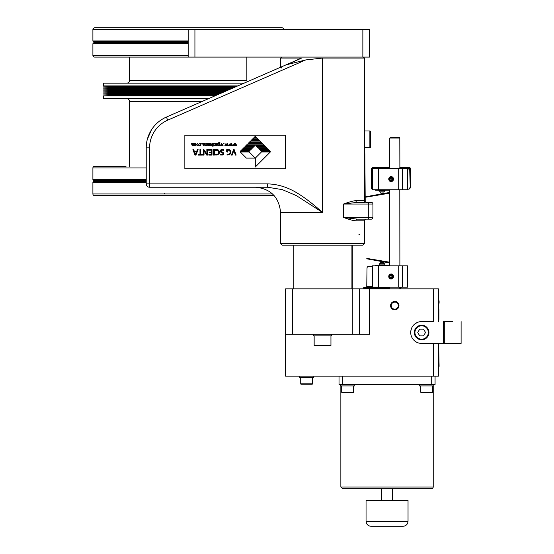 <?xml version="1.0" encoding="UTF-8"?>
<svg xmlns="http://www.w3.org/2000/svg" width="554" height="554" viewBox="0 0 554 554"><rect width="100%" height="100%" fill="white"/><g stroke="black" fill="none" stroke-linecap="round" stroke-linejoin="round"><path stroke-width="0.83" d="M188.201 57.09L369.573 57.09L369.573 29.383L188.201 29.383L188.201 57.09L94.582 57.09A1.683 1.683 0 0 1 92.899 55.407L92.899 43.863A0.838 0.838 0 0 1 93.204 43.226L93.73 42.783L188.201 42.783M194.925 57.09L194.925 29.383M364.871 153.652L365.211 202.016A1.683 1.683 0 0 0 366.215 202.355A1.683 1.683 0 0 1 364.539 200.673L364.539 58.059L362.856 57.09L362.856 29.383M358.743 234.917L359.802 234.252M256.689 187.273L255.387 187.238M267.596 187.238L282.298 189.62L296.3 195.576L322.553 212.431C312.574 203.588 303.994 197.058 296.826 192.834C287.415 187.148 277.679 184.157 267.596 183.88L267.596 187.238L149.58 187.238L149.58 183.88L267.596 183.88M126.07 166.248L94.582 166.248A1.683 1.683 0 0 0 92.899 167.924L146.221 167.924M126.866 98.737A2.687 2.687 0 0 1 129.553 101.424L129.553 166.248M214.744 95.967L103.397 95.967L103.397 98.737L208.394 98.737M215.894 95.461L129.553 95.461L103.397 95.967M217.05 94.956L103.397 94.956L129.553 95.461M103.397 94.956L129.553 94.457L218.207 94.457M219.356 93.951L103.397 93.951L129.553 94.457M103.397 93.951L129.553 93.446L220.513 93.446M221.669 92.94L103.397 92.94L129.553 93.446M103.397 92.94L129.553 92.442L222.826 92.442M223.975 91.936L103.397 91.936L129.553 92.442M103.397 91.936L129.553 91.431L225.132 91.431M226.288 90.925L103.397 90.925L129.553 91.431M103.397 90.925L129.553 90.427L227.445 90.427M228.594 89.921L103.397 89.921L129.553 90.427M103.397 89.921L129.553 89.416L229.751 89.416M230.907 88.91L103.397 88.91L129.553 89.416M103.397 88.91L129.553 88.411L232.057 88.411M233.213 87.906L103.397 87.906L129.553 88.411M103.397 87.906L129.553 87.4L234.37 87.4M235.526 86.895L103.397 86.895L129.553 87.4M103.397 86.895L129.553 86.396L236.676 86.396M244.182 83.121L103.397 83.121L103.397 85.891L129.553 86.396M103.397 85.891L237.832 85.891M246.855 57.09L246.855 80.434A2.687 2.687 0 0 0 247.222 81.791M126.866 83.121A2.687 2.687 0 0 0 129.553 80.434L129.553 57.09M188.201 29.383L92.899 29.383L92.899 40.92A0.838 0.838 0 0 0 93.204 41.564L93.73 42.007A0.506 0.506 0 0 1 93.73 42.783M283.51 29.383A1.683 1.683 0 0 0 281.827 27.7L94.644 27.7L93.003 28.829M111.728 27.7L123.771 27.7M158.596 27.7L165.646 27.7M266.744 27.7L252.638 27.7M110.004 195.638L94.582 195.638A1.683 1.683 0 0 1 92.899 193.955L92.899 182.411A0.838 0.838 0 0 1 93.204 181.767L93.73 181.324A0.506 0.506 0 0 0 93.73 180.556L93.204 180.112A0.838 0.838 0 0 1 92.899 179.468L92.899 167.924M264.438 195.638L224.529 195.638M197.356 195.638L153.846 195.638M151.879 195.638L123.438 195.638M94.582 195.638L274.154 195.638M357.136 219.155A1.683 1.337 90 0 1 357.247 219.149L357.247 219.149A1.683 1.337 -90 0 0 355.91 220.824L364.539 220.824L364.539 243.497L280.566 243.497L280.566 212.431L322.553 212.431L322.553 58.059L305.704 59.936L287.734 64.444L301.611 58.059L280.566 58.059L282.249 57.09L280.566 58.059L280.566 67.242L277.485 68.585M364.539 202.355L357.247 202.355A1.683 1.337 -90 0 1 355.91 200.673C353.653 200.728 349.532 201.843 343.542 204.031L372.932 204.031A1.683 1.683 0 0 0 371.256 202.355L366.215 202.355L371.256 202.355A1.683 1.683 0 0 1 372.932 204.031A1.683 1.683 0 0 0 371.256 202.355A1.683 1.683 0 0 1 372.932 204.031L372.932 217.466A1.683 1.683 0 0 1 371.256 219.149L366.215 219.149A1.683 1.683 0 0 0 364.539 220.797M365.938 204.031L368.735 204.031A1.683 0.838 -90 0 0 367.898 202.355L365.765 202.355M355.91 220.824C353.639 220.769 349.512 219.647 343.542 217.466L357.247 219.149L365.765 219.149M364.539 58.059L322.553 58.059M282.54 66.383L262.935 74.935L282.54 66.383L281.321 68.017M301.611 58.059L166.373 117.074L167.717 120.149L305.704 59.936M149.58 187.238A3.359 3.359 0 0 1 146.221 183.88L149.58 183.88L149.58 147.856A30.228 30.228 0 0 1 167.717 120.149M146.221 183.88L146.221 147.856A33.586 33.586 0 0 1 166.373 117.074A33.586 33.586 0 0 0 146.221 147.856L149.58 147.856L149.58 150.293M146.228 147.025L146.263 146.166M146.318 145.273L146.367 144.753M146.401 144.365L146.512 143.451M162.731 118.937L159.337 121.222M147.814 137.634L147.253 139.587M160.992 120.031L161.456 119.726M285.608 135.176L184.842 135.176L184.842 168.762L285.608 168.762L285.608 135.176M198.11 149.608L197.259 149.608L198.097 149.67L195.943 155.072L194.973 155.072L192.91 149.608L193.789 149.608L194.322 151.374L196.746 151.374L197.245 149.739M198.664 144.552L198.304 145.349L197.404 145.695L196.185 144.615L197.453 143.5L198.664 144.552M197.446 145.515L198.214 144.636L197.411 143.68L196.635 144.601L197.446 145.515M198.997 144.054L199.939 143.5L200.673 143.756L200.998 144.511L200.624 145.37L199.274 145.584L199.115 145.196L199.918 145.515L200.617 144.719L199.765 143.805L198.997 144.054M202.245 143.798L201.559 143.798L202.245 143.798M203.422 144.691L203.907 145.37L204.661 144.961L203.74 145.695L203.166 145.501L202.681 143.666L204.578 143.687L204.599 144.248L203.422 144.691M203.713 143.853L203.422 144.552L204.246 144.088L203.713 143.853M205.908 145.439L205.825 143.853L205.118 143.936L206.178 143.645L206.4 145.716A3.566 3.566 0 0 0 206.116 145.917L205.209 145.612L205.908 145.439M208.81 145.134L208.408 143.59L209.62 143.611L209.218 144.158L209.502 145.48L207.875 145.695L206.891 143.597L208.11 143.604L207.819 145.328L208.81 145.134M211.517 144.809L211.296 144.033L209.994 143.95L210.929 143.5L211.919 144.49L211.586 145.328L210.215 145.48L210.001 144.836L211.517 144.809M210.866 145.515L211.489 144.996L210.478 145.03L210.866 145.515M213.131 146.824L212.542 146.817L213.131 146.824M213.449 143.597L213.041 144.054L213.366 145.425L212.694 145.695L212.244 143.555L213.449 143.597M213.747 144.054L214.689 143.5L215.423 143.756L215.748 144.511L215.374 145.37L214.024 145.584L213.865 145.196L214.668 145.515L215.368 144.719L214.523 143.805L213.747 144.054M217.687 144.088L216.628 143.777L217.611 145.113L216.282 145.584L216.24 145.127L217.237 145.252L216.33 144.539L216.392 143.694L217.32 143.562L217.687 144.088M219.661 143.417L220.16 144.968L219.225 145.695A1.177 1.177 0 0 1 218.885 145.647L217.923 145.356L219.716 143.971L217.951 143.195L219.183 142.364L220.173 142.967L219.661 143.417M218.456 143.327L219.806 143.001L219.052 142.544L218.456 143.327M219.28 145.515L219.751 145.079L219.232 144.469L218.768 144.947L219.28 145.515M221.628 144.095L221.081 145.342L221.434 145.598L220.506 145.647L221.738 143.5L223.054 145.605L221.891 145.598L222.216 145.397L221.628 144.095M224.176 143.798L223.491 143.798L224.176 143.798M226.614 144.767L227.265 143.5L228.553 145.647L226.129 145.647L226.468 145.37L225.88 144.095L225.298 145.349L225.644 145.598L225.139 145.619A2.728 2.728 0 0 0 224.869 145.633L225.984 143.5L226.614 144.767M227.701 145.259L227.154 144.116L226.711 144.961L227.078 145.467L227.701 145.259M230.755 144.767L231.406 143.5L232.694 145.647L230.27 145.647L230.609 145.37L230.021 144.095L229.439 145.349L229.785 145.598L229.287 145.619A2.728 2.728 0 0 0 229.01 145.633L230.125 143.5L230.755 144.767M231.842 145.259L231.295 144.116L230.852 144.961L231.219 145.467L231.842 145.259M234.896 144.767L235.547 143.5L236.835 145.647L234.411 145.647L234.751 145.37L234.162 144.095L233.58 145.349L233.927 145.598L233.428 145.619A2.728 2.728 0 0 0 233.151 145.633L234.273 143.5L234.896 144.767M235.983 145.259L235.436 144.116L235 144.961L235.36 145.467L235.983 145.259M255.297 158.112L261.44 151.969L270.345 151.969L255.297 167.017L255.297 158.112L246.392 158.112L240.249 151.969L249.155 151.969L255.297 158.112M250.096 150.404L249.155 151.339L240.249 151.339L241.191 150.404L250.096 150.404M251.661 148.839L250.727 149.774L241.821 149.774L242.756 148.839L251.661 148.839M253.233 147.267L252.292 148.209L243.386 148.209L244.328 147.267L253.233 147.267M254.798 145.702L253.864 146.637L244.958 146.637L245.893 145.702L254.798 145.702M269.41 150.404L270.345 151.339L261.44 151.339L260.505 150.404L269.41 150.404M267.845 148.839L268.78 149.774L259.874 149.774L258.933 148.839L267.845 148.839M266.273 147.267L267.215 148.209L258.309 148.209L257.368 147.267L266.273 147.267M264.708 145.702L265.643 146.637L256.737 146.637L255.803 145.702L264.708 145.702M263.136 144.13L264.078 145.072L246.523 145.072L247.458 144.13L263.136 144.13M261.571 142.565L262.506 143.507L248.088 143.507L249.03 142.565L261.571 142.565M260.006 141L260.941 141.935L249.66 141.935L250.595 141L260.006 141M258.434 139.428L259.376 140.37L251.225 140.37L252.167 139.428L258.434 139.428M256.869 137.863L257.804 138.798L252.797 138.798L253.732 137.863L256.869 137.863M255.297 136.291L256.239 137.233L254.362 137.233L255.297 136.291M194.925 145.176L194.523 143.604L195.673 143.548L195.659 145.432L194.98 145.695L192.099 145.522L191.497 143.597L192.716 143.597L192.314 144.781L192.771 145.418L193.415 145.134L193.014 143.59L194.149 143.548L193.976 145.3L194.925 145.176M231.69 154.421L233.622 149.608L234.169 149.608L236.17 155.072L235.367 155.072L233.843 150.446L232.258 155.072L231.503 155.072L231.69 154.421M226.704 151.796L226.683 149.719L229.356 149.691L230.789 151.013L230.914 153.112L229.564 154.788L226.988 155.023L227.092 154.324L229.612 154.04L230.284 152.045L229.481 150.556L228.103 150.072L227.327 150.127L227.452 152.094L226.704 151.796M222.452 149.469L223.851 149.649L223.705 150.307L221.635 150.141L220.991 151.152L223.352 152.703L223.747 154.012L222.881 154.988L220.617 155.016L220.714 154.344L223.082 154.137L222.916 153.313L220.817 152.156L220.298 151.117L220.741 149.926L222.452 149.469M215.728 149.573L218.096 149.809L219.329 151.297L219.239 153.389L217.715 154.926L215.679 155.03L215.797 154.365L218.047 154.047L218.678 152.828L218.56 151.457L217.424 150.273L215.388 150.273L215.728 149.573M214.329 150.799L214.37 149.608L213.574 149.608L213.574 155.072L214.37 155.072L214.329 150.799M211.254 150.64L211.247 150.176L208.595 150.238L208.616 149.608L211.995 149.608L211.995 155.072L208.83 155.072L208.865 154.441L211.303 154.497L211.282 152.738L209.294 152.786L209.294 152.163L211.282 152.198L211.254 150.64M203.927 149.656L206.961 154.185L206.822 149.608L207.528 149.608L207.528 155.072L206.725 155.072L203.948 150.695L204.038 155.072L203.318 155.072L203.318 149.608L203.927 149.656M200.714 149.608L200.693 154.518L202.439 154.469L202.418 155.072L198.249 155.072L198.27 154.476L199.987 154.518L199.952 149.608L200.714 149.608M195.548 154.538L196.566 151.921L194.516 151.921L195.548 154.538M364.657 220.201L364.539 220.824A1.683 1.683 0 0 1 366.215 219.149L371.256 219.149A1.683 1.683 0 0 0 372.932 217.466L372.932 204.031L372.932 217.466A1.683 1.683 0 0 1 371.256 219.149L367.898 219.149A1.683 0.838 90 0 0 368.735 217.466L343.542 217.466L343.542 204.031L357.247 202.355M280.566 243.497L282.249 245.18L362.856 245.18L364.539 243.497M364.539 130.979L369.871 130.979A0.547 0.547 0 0 1 370.411 131.527L370.411 147.226A0.547 0.547 0 0 1 369.871 147.773L364.539 147.773M364.871 201.684L364.539 151.969M352.78 245.18L352.78 288.842L438.429 288.842L438.429 321.59M292.325 288.842L352.78 288.842L352.78 334.18L292.325 334.18L292.325 288.842L285.608 288.842L285.608 334.18L292.325 334.18M433.387 343.418L433.387 376.166L285.608 376.166L285.608 334.18M352.78 334.18L359.498 334.18L359.498 288.842M359.498 334.18L369.573 334.18L369.573 288.842M421.372 321.59L433.387 321.59L433.387 288.842M410.763 333.522L410.777 331.389M410.853 330.8L411.587 328.238M412.266 326.902L412.772 326.133M413.547 325.177L414.267 324.45M415.306 323.605L417.785 322.289M398.291 305.635A3.525 3.525 0 0 0 394.767 302.103A3.525 3.525 0 0 0 391.235 305.635A3.525 3.525 0 0 0 394.767 309.16A3.525 3.525 0 0 0 398.291 305.635L398.215 304.901M427.404 336.7L426.857 336.7L427.404 336.7M396.165 302.394L395.798 302.262M395.431 302.172L394.033 302.186M393.34 302.408L393.742 302.255M393.368 308.869L393.735 309.007M394.095 309.097L395.501 309.084M396.837 308.488L396.491 308.71M396.2 308.855L395.791 309.007M452.701 321.59L444.98 321.59M433.387 376.166L438.429 376.166L438.429 343.418M431.711 376.166L431.711 384.566L435.07 384.566L435.07 376.166M431.711 384.566L339.013 384.566L339.013 376.166M433.221 385.909L433.221 487.001L340.855 487.001L340.855 385.909M340.855 487.001L342.538 488.683L431.545 488.683C432.577 488.434 433.138 487.873 433.221 487.001M408.035 500.435L366.049 500.435L366.049 521.259L408.035 521.259L408.035 500.435M408.035 521.259C407.73 524.319 406.054 526.002 402.993 526.3L371.083 526.3C368.022 526.002 366.346 524.319 366.049 521.259M419.454 384.566L419.454 385.909L433.893 385.909L433.893 384.566M420.798 385.909L420.798 392.239A0.381 0.381 0 0 0 421.179 392.627L432.168 392.627A0.381 0.381 0 0 0 432.549 392.239L432.549 385.909M429.579 392.627L425.216 392.627M340.357 384.566L340.357 385.909L354.795 385.909L354.795 384.566M341.7 385.909L341.7 392.239A0.381 0.381 0 0 0 342.081 392.627L353.071 392.627A0.381 0.381 0 0 0 353.452 392.239L353.452 385.909M353.071 392.627L350.481 392.627M349.027 392.627L342.081 392.627M312.477 383.846L300.718 383.846L300.718 377.509L300.718 383.846A0.381 0.381 0 0 0 301.106 384.227L312.096 384.227A0.381 0.381 0 0 0 312.477 383.846L312.477 377.509M309.506 384.227L312.096 384.227L309.506 384.227M299.375 376.166L299.375 377.509L313.82 377.509L313.82 376.166M303.689 384.227L308.052 384.227M438.429 290.518L438.761 321.59M438.429 374.483L438.761 343.418M438.761 301.016L439.1 301.514M438.761 303.218L438.761 304.845M438.761 305.607L438.761 306.376M438.761 299.312L439.1 301.21M438.761 366.353L438.761 373.701M439.1 366.353L438.761 348.868M438.761 347.829L438.761 346.285M438.761 345.246L438.761 343.695M439.1 303.218L439.1 301.328M438.913 319.416L438.913 309.582M410.888 334.415A10.914 10.914 -10.1 0 1 421.636 321.59A10.914 10.914 -10.1 0 0 410.888 334.415L410.888 334.415A10.914 10.914 -10.1 0 0 421.636 343.418L461.101 343.418L461.101 321.59M414.44 333.785A7.306 7.306 -10.1 0 1 420.992 325.226A7.306 7.306 -10.1 0 1 428.824 331.223L428.824 331.223A7.306 7.306 -10.1 0 1 422.28 339.782A7.306 7.306 -10.1 0 1 414.44 333.785L414.44 333.785A7.306 7.306 -10.1 0 1 420.992 325.226A7.306 7.306 -10.1 0 1 428.824 331.223M444.308 343.418L444.308 321.59M428.664 331.25L428.664 331.25A7.14 7.14 169.9 0 0 414.496 332.504A7.14 7.14 169.9 0 0 414.607 333.75L414.607 333.75A7.14 7.14 169.9 0 0 428.768 332.504C429.232 340.925 415.632 342.13 414.607 333.75L414.607 333.75A7.14 7.14 169.9 0 0 428.768 332.504L428.664 331.25A7.14 7.14 -10.1 0 1 428.768 332.504A7.14 7.14 -10.1 0 0 428.664 331.25L428.664 331.25A7.14 7.14 -10.1 0 0 414.496 332.504A7.14 7.14 169.9 0 0 414.607 333.75A7.14 7.14 169.9 0 1 414.496 332.504A7.14 7.14 -10.1 0 1 428.664 331.25M425.514 332.504L423.575 329.145L419.697 329.145L417.758 332.504L419.697 335.863L423.575 335.863L425.514 332.504M331.368 334.18L331.368 335.863L313.737 335.863L313.737 334.18M330.946 335.863L330.946 345.391A0.547 0.547 0 0 1 330.406 345.938L314.7 345.938A0.547 0.547 0 0 1 314.153 345.391L314.153 335.863M317.705 345.938L320.129 345.938M351.922 245.18L351.922 288.842M293.184 288.842L293.184 245.18M393.042 138.029L399.801 138.029L399.884 168.423L389.642 168.423L389.725 138.029L393.042 138.029M399.469 137.697L390.064 137.697L399.801 138.029M164.794 193.955A0.436 0.436 0 0 1 164.358 193.519M396.2 302.408L395.854 302.276M395.501 302.186L394.767 302.103M394.033 309.084L394.393 309.139M391.671 275.4A1.26 1.184 -90 0 0 391.692 277.596L389.933 277.222L391.117 277.949L392.301 277.222L392.301 275.767L391.117 275.04L389.933 275.767L391.671 275.4A1.26 1.184 -90 0 0 391.671 275.4L391.692 275.393M391.082 275.767L391.082 277.222M389.933 277.222L389.933 275.767M391.117 278.489A2.001 1.877 90 0 1 389.24 276.494A2.001 1.877 90 0 1 391.117 274.493A2.001 1.877 90 0 1 392.994 276.494A2.001 1.877 90 0 1 391.117 278.489L391.117 278.489A2.001 1.877 -90 0 0 392.994 276.494A2.001 1.877 -90 0 0 391.117 274.493L391.117 274.493A2.001 1.877 -90 0 0 389.24 276.494A2.001 1.877 -90 0 0 391.117 278.489L391.117 278.489M391.138 278.593A2.098 1.974 90 0 1 389.178 276.494A2.098 1.974 90 0 1 391.131 274.396L391.117 274.396A2.098 1.974 -90 0 0 389.143 276.494A2.098 1.974 -90 0 0 391.117 278.593L391.117 278.593A2.098 1.974 -90 0 0 393.091 276.494A2.098 1.974 -90 0 0 391.117 274.396M378.493 265.83L372.468 265.83L372.468 287.152L378.493 287.159L378.493 265.83L398.215 265.83L398.215 287.159L407.522 287.159L407.522 265.83L398.215 265.83M378.493 287.159L398.215 287.159M389.725 189.752L389.725 265.83L399.884 265.83L399.801 189.752M401.456 287.159L399.801 287.408M363.867 287.408L389.725 287.408L366.741 287.408L367.025 268.094A1.683 1.579 90 0 1 368.604 266.412L372.468 266.412M363.867 288.246L389.725 288.246M401.165 287.408A1.683 0.575 -90 0 1 400.667 288.246L399.801 288.246M378.95 265.408L375.612 265.408A0.506 0.471 90 0 1 375.612 265.408A0.506 0.506 0 0 0 375.113 265.83A0.506 0.471 90 0 1 375.605 265.408L375.439 265.83M378.195 265.408L389.725 265.408L378.195 265.408A0.506 0.471 -90 0 0 378.174 265.408M384.635 263.725L379.261 263.725L384.635 263.725M382.869 262.049L381.187 262.049L382.869 262.049L383.375 262.554L383.292 263.725M380.764 263.725L380.688 262.554L383.292 262.554M380.764 262.554L381.187 262.049M389.725 262.229L366.831 258.393L389.725 262.568M389.725 262.991L366.762 258.808L366.831 258.393M402.523 287.159L402.523 265.83M409.953 187.487A1.683 1.579 90 0 1 408.374 189.163L408.658 189.163A1.683 1.579 -90 0 0 410.237 187.487L409.662 168.174L404.642 168.174L404.642 167.336L399.801 167.336L409.662 167.336L404.642 167.336M375.737 168.423L376.18 168.423M389.725 167.336L375.737 167.336A1.683 0.575 90 0 0 375.737 167.336L389.725 167.336L372.288 167.336L372.288 168.174L389.725 168.174M399.801 168.174L404.642 168.174M372.468 188.713A1.683 0.575 -90 0 1 372.288 187.487L372.288 168.174L371.499 168.174L371.499 187.487A1.683 0.575 90 0 0 372.073 189.163L372.468 189.163L372.073 189.163M408.658 189.163L407.522 189.163M399.801 167.336L409.662 167.336A1.683 0.575 -90 0 1 410.237 169.012L410.237 187.487M389.725 192.834L365.841 197.189L365.772 196.774L389.725 192.411M389.725 193.166L365.841 197.189M391.138 181.186A2.098 1.974 90 0 1 389.178 179.087A2.098 1.974 90 0 1 391.138 176.989L391.117 176.989A2.098 1.974 -90 0 0 389.143 179.087A2.098 1.974 -90 0 0 391.117 181.186L391.117 181.186A2.098 1.974 -90 0 0 393.091 179.087A2.098 1.974 -90 0 0 391.117 176.989M391.117 181.089A2.001 1.877 90 0 1 389.24 179.087A2.001 1.877 90 0 1 391.117 177.093A2.001 1.877 90 0 1 392.994 179.087A2.001 1.877 90 0 1 391.117 181.089L391.117 181.089A2.001 1.877 -90 0 0 392.994 179.087A2.001 1.877 -90 0 0 391.117 177.093L391.117 177.093A2.001 1.877 -90 0 0 389.24 179.087A2.001 1.877 -90 0 0 391.117 181.089L391.117 181.089M378.493 168.423L372.468 168.423L372.468 189.752L378.493 189.752L378.493 168.423L398.222 168.423L398.222 189.752L407.522 189.752L407.522 168.423L398.222 168.423M378.493 189.752L398.222 189.752M402.523 189.752L402.523 168.423M375.293 189.752L375.467 190.174A0.506 0.471 90 0 1 374.996 189.752M384.656 190.673L379.116 190.673L379.116 191.85L384.656 191.85L385.162 190.174M383.146 193.027L380.626 193.027M382.675 193.533L381.097 193.533M389.933 179.815L391.117 180.542L392.301 179.815L392.301 178.36L391.117 177.633L389.933 178.36L391.692 177.986A1.26 1.184 -90 0 0 391.692 180.189L389.933 179.815L389.933 178.36M391.082 178.36L391.082 179.815M217.812 195.638L211.095 195.638M390.563 305.635A4.197 4.197 0 0 1 394.767 301.431A4.197 4.197 0 0 1 398.963 305.635A4.197 4.197 0 0 1 394.767 309.831A4.197 4.197 0 0 1 390.563 305.635M391.117 279.008A2.521 2.368 90 0 1 388.749 276.494A2.521 2.368 90 0 1 391.117 273.974L391.117 273.974A2.521 2.368 90 0 1 393.485 276.494A2.521 2.368 90 0 1 391.117 279.008L391.117 279.008M391.117 181.608A2.521 2.368 90 0 1 388.749 179.087A2.521 2.368 90 0 1 391.117 176.574L391.117 176.574A2.521 2.368 90 0 1 393.485 179.087A2.521 2.368 90 0 1 391.117 181.608L391.117 181.608M129.553 101.424L202.231 101.424M246.855 80.434L129.553 80.434M188.201 55.407L92.899 55.407M188.201 43.226L93.204 43.226M92.899 43.863L188.201 43.863M93.73 42.007L188.201 42.007M93.204 41.564L188.201 41.564M92.899 40.92L188.201 40.92M92.899 193.955L272.506 193.955M146.221 182.411L92.899 182.411M146.221 181.767L93.204 181.767M146.221 181.324L93.73 181.324M146.221 180.556L93.73 180.556M93.204 180.112L146.221 180.112M146.221 179.468L92.899 179.468M372.932 204.031A1.683 1.683 0 0 0 371.256 202.355M355.91 200.673L364.539 200.673L364.65 201.289L364.539 200.673M368.735 204.031L368.735 217.466L372.932 217.466M369.871 130.979L369.871 147.773M342.372 384.566L342.372 376.166M420.798 392.239L432.549 392.239M341.7 392.239L353.452 392.239M443.463 343.418L443.463 321.59M428.332 332.504A6.703 6.703 -10.1 0 1 421.636 339.2A6.703 6.703 -10.1 0 1 414.932 332.504A6.703 6.703 -10.1 0 1 421.636 325.8A6.703 6.703 -10.1 0 1 428.332 332.504M330.946 345.391L314.153 345.391M367.025 286.563L372.468 286.563M364.871 287.408L364.871 288.246M385.106 265.408L389.725 265.408M385.3 265.408L384.801 264.902L379.261 264.902L379.261 263.725M409.953 169.012L407.522 169.012M406.788 167.336L406.788 168.174M371.499 187.487L372.288 187.487M389.725 190.174L375.467 190.174L389.725 190.174M256.28 187.252C271.003 189.053 279.098 197.446 280.566 212.431M364.539 82.11L364.539 81.438M364.539 83.855L364.539 84.97L364.539 83.855M364.539 87.303L364.539 94.09L364.539 87.303M364.539 98.231L364.449 97.698L364.539 98.231M164.621 117.898L162.883 118.847M161.332 119.802L159.974 120.751M151.457 129.851L147.281 139.47M262.935 74.935L166.373 117.074M364.539 220.824L364.65 220.229L364.539 220.824M381.706 488.683L381.706 500.435M392.37 488.683L392.37 500.435M399.801 287.159L399.801 288.842M389.725 287.159L389.725 288.842M363.763 287.408L363.763 288.246M378.756 265.408L379.261 264.902M384.801 264.902L384.801 263.725M374.968 189.752A0.506 0.506 0 0 0 375.467 190.174M379.116 190.673L378.611 190.174M380.543 191.85L381.048 193.533M382.724 193.533L383.229 191.85"/></g></svg>
